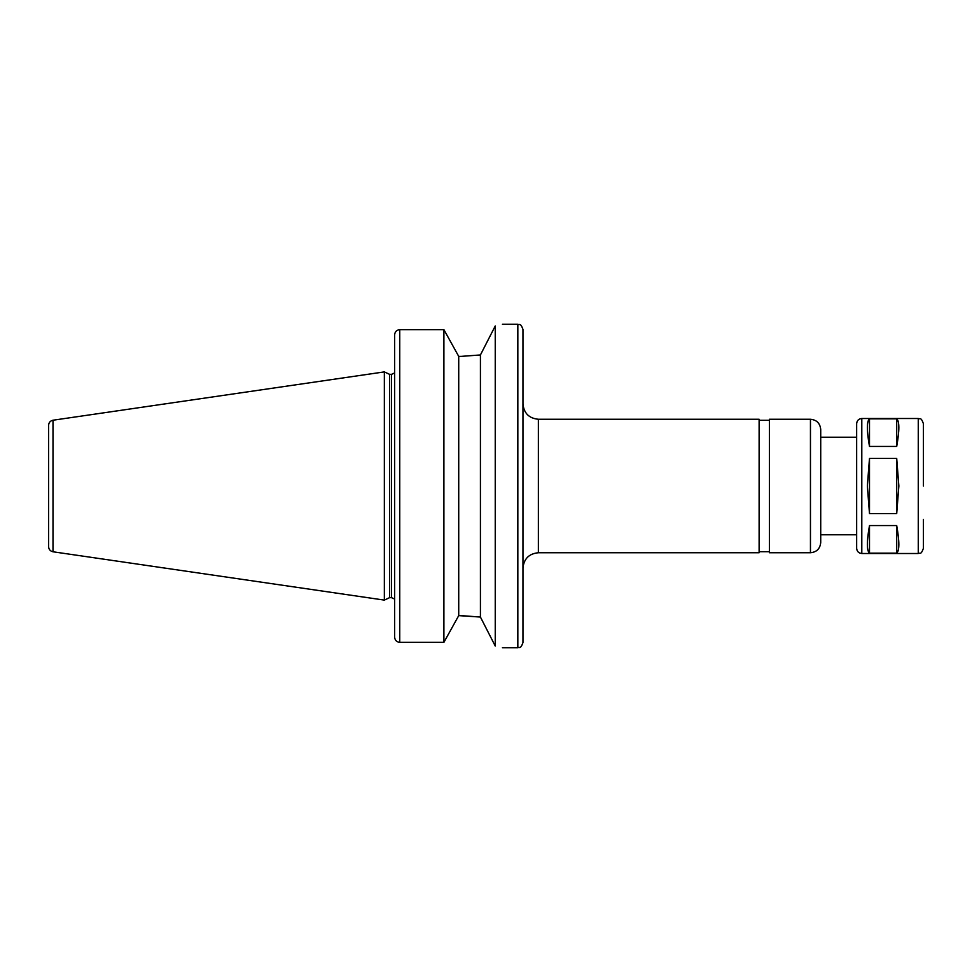 <?xml version="1.0" encoding="UTF-8"?>
<svg xmlns="http://www.w3.org/2000/svg" width="972" height="972" viewBox="0 0 972 972"><rect width="100%" height="100%" fill="white"/><g stroke="black" fill="none" stroke-linecap="round" stroke-linejoin="round"><path stroke-width="1.46" d="M869.49 446.452C866.647 430.475 866.647 421.277 869.49 418.847L869.49 446.452L896.706 446.452C899.55 430.475 899.55 421.277 896.706 418.847L896.706 446.452M869.49 553.153C866.647 550.723 866.647 541.525 869.49 525.548L869.49 553.153L896.706 553.153L896.706 525.548C899.55 541.525 899.55 550.723 896.706 553.153M869.49 525.548L896.706 525.548M869.49 418.847L896.706 418.847M869.49 513.605L867.352 486L869.49 458.395L869.49 513.605L896.706 513.605L898.857 486L896.706 458.395L896.706 513.605M869.49 458.395L896.706 458.395M495.246 325.972C504.808 323.761 504.808 323.761 495.246 325.972L480.423 354.95L461.105 356.384L480.423 354.95L480.423 617.05L495.246 646.028C504.808 648.239 504.808 648.239 495.246 646.028L495.246 325.972M461.105 356.384L458.723 356.384L443.9 329.654L399.747 329.654C396.6 330.018 394.887 331.78 394.62 334.976L394.62 637.024C394.887 640.22 396.6 641.982 399.747 642.346L443.9 642.346L458.723 615.616L480.423 617.05L461.105 615.616M458.723 356.384L458.723 615.616M443.9 329.654L443.9 642.346M522.96 486L522.96 642.577C520.494 649.624 519.327 646.732 517.833 647.717L517.833 324.284C519.327 325.268 520.494 322.376 522.96 329.423L522.96 486M538.367 552.74L538.367 419.26L759.12 419.26L759.12 552.74L538.367 552.74C529.011 553.651 523.872 558.791 522.96 568.146M810.454 419.26L769.387 419.26L769.387 552.74L810.454 552.74C816.699 552.132 820.113 548.706 820.72 542.473L820.72 429.527C820.113 423.294 816.699 419.868 810.454 419.26L810.454 552.74M861.799 553.505L861.799 418.495C858.677 418.798 856.964 420.512 856.66 423.622L856.66 548.378C856.964 551.489 858.677 553.202 861.799 553.505L918.261 553.505C919.913 552.351 920.751 555.668 923.4 548.378L923.4 519.364M861.799 418.495L918.261 418.495C919.913 419.649 920.751 416.332 923.4 423.622L923.4 486M52.998 420.22C50.277 420.84 48.807 422.528 48.6 425.311L48.6 546.689C48.807 549.472 50.277 551.16 52.998 551.78L384.353 600.101L384.353 371.899L52.998 420.22L52.998 551.78M384.353 371.899L389.578 374.342L389.578 597.659L384.353 600.101M399.747 329.654L399.747 642.346M918.261 418.495L918.261 553.505M389.578 374.342L391.534 374.342L391.534 597.659L394.62 599.056M502.427 647.717L517.833 647.717M502.427 324.284L517.833 324.284M538.367 419.26C529.011 418.349 523.872 413.209 522.96 403.854M759.12 551.707L769.387 551.707M759.12 420.293L769.387 420.293M820.72 534.77L856.66 534.77M820.72 437.23L856.66 437.23M389.578 597.659L391.534 597.659M391.534 374.342L394.62 372.944"/></g></svg>
